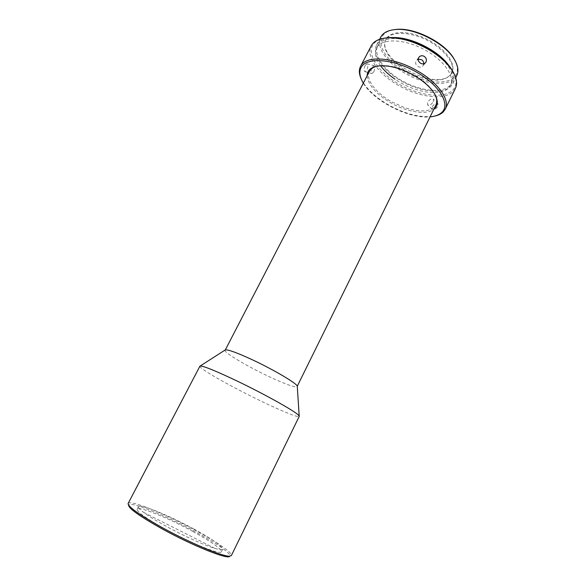 <?xml version="1.0" encoding="UTF-8"?>
<svg xmlns="http://www.w3.org/2000/svg" width="586" height="586" viewBox="0 0 586 586"><rect width="100%" height="100%" fill="white"/><g stroke="black" fill="none" stroke-linecap="round" stroke-linejoin="round"><path stroke-width="0.44" stroke-dasharray="2.93 2.2" d="M194.025 529.114C169.566 515.687 139.585 503.367 138.435 506.656C138.003 507.549 139.739 509.461 143.636 512.398C148.683 516.149 156.081 520.705 165.831 526.082C183.315 535.721 204.631 545.376 214.945 548.415C219.618 549.815 222.189 550.071 222.651 549.192C222.24 546.101 212.696 539.413 194.025 529.114M386.137 39.189L385.691 39.958C379.655 50.586 398.202 70.203 419.437 77.052C433.625 81.579 443.836 81.044 450.063 75.44L451.564 73.235C457.549 63.31 439.214 42.917 416.917 36.039C401.483 31.563 391.228 32.611 386.137 39.189M380.578 65.757C375.604 58.886 374.286 52.945 376.615 47.942L377.047 47.195C382.321 38.339 403.732 38.808 423.444 49.107C443.214 59.296 455.315 76.195 450.531 85.278L448.795 87.761C440.562 97.042 413.643 92.295 394.971 79.154M429.56 49.598C446.678 59.853 456.091 74.854 451.616 83.058L449.88 85.563C442.349 93.548 420.887 91.218 402.875 81.249C384.797 71.382 372.835 55.274 377.758 45.745L378.182 45.005C382.746 37.16 399.967 36.207 417.774 43.642M363.32 83.131C373.773 101.21 409.336 119.17 430.095 116.863M361.203 78.942L362.104 80.758C367.319 89.797 376.358 97.979 389.207 105.297C405.292 113.984 419.796 117.691 432.724 116.431L434.724 116.079M435.376 95.276L433.984 92.654C429.897 86.149 423.121 80.165 413.657 74.7L400.297 68.694C392.788 66.189 386.189 65.163 380.497 65.632L377.56 66.072M369.422 71.36C365.129 79.147 375.875 93.137 391.902 101.927L404.172 107.494C420.44 112.79 431.032 111.948 435.947 104.967M367.151 75.733C368.191 85.131 376.212 94.243 391.221 103.077C407.058 112.08 426.271 115.178 433.772 109.384M453.747 73.133C457.043 80.245 456.743 85.886 452.839 90.054C444.232 98.939 419.891 96.001 399.784 84.618C379.589 73.36 366.572 55.194 372.923 44.866C375.055 41.46 378.908 39.218 384.482 38.141M455.388 88.413L453.3 91.365C444.752 100.572 419.517 97.466 399.11 85.754C378.93 74.656 365.43 56.432 371.209 45.891M432.204 106.755C434.307 103.847 436.248 102.88 438.035 103.847L437.837 106.322C435.889 109.392 433.984 110.402 432.138 109.37L432.204 106.755M449.323 66.24C453.901 73.096 455.073 78.883 452.853 83.6L451.03 86.215C443.221 94.441 421.07 92.017 402.494 81.725C383.852 71.543 371.495 54.923 376.586 45.078L377.01 44.338C379.691 40.2 384.907 37.958 392.649 37.614M456.78 75.587L454.934 78.253C447.045 86.662 424.872 84.391 406.347 74.107C387.756 63.94 375.523 47.18 380.702 37.16M393.462 29.754C388.181 30.743 384.504 32.853 382.438 36.083C376.454 45.613 388.005 62.321 406.31 72.554C424.542 82.919 446.678 85.307 454.48 76.942C458.084 72.942 458.311 67.602 455.168 60.922M224.973 350.128L224.973 350.128C223.361 352.201 247.314 366.44 269.142 376.652C285.763 384.394 295.146 387.727 297.285 386.657L297.285 386.657M199.885 366.213C199.709 366.609 200.5 367.481 202.265 368.821C210.015 374.784 237.118 389.602 261.056 401.117C281.668 411.086 298.626 417.986 299.226 416.39M128.144 503.403C128.524 502.737 129.894 502.598 132.238 502.993C142.662 504.671 172.013 517.533 196.178 530.748C217.047 542.065 232.825 552.942 231.375 555.55M128.078 503.594L128.554 505.191C129.015 500.495 165.662 515.402 195.365 531.736C216.329 543.112 231.953 554.019 229.697 556.275L231.265 555.718M423.751 63.779L423.011 65.83C421.671 67.317 420.001 67.566 418.001 66.577C415.628 64.914 415.064 62.922 416.316 60.614L418.221 59.274M373.817 71.895C375.003 68.569 374.989 66.46 373.795 65.573L372.125 67.28C370.667 70.547 370.586 72.635 371.883 73.543L373.817 71.895M365.188 65.478L366.887 63.786C368.118 64.672 368.133 66.775 366.931 70.086L365.012 71.726C363.694 70.825 363.752 68.745 365.188 65.478M433.281 101.678L433.501 99.217C431.736 98.272 429.78 99.246 427.655 102.147L427.59 104.777C429.435 105.81 431.34 104.777 433.281 101.678M386.54 38.412C391.47 30.318 410.676 30.626 428.154 39.797C445.682 48.865 456.34 64.101 451.953 72.452L450.444 74.656C436.174 92.28 374.747 58.615 386.093 39.181L386.54 38.412M192.838 531.487C211.509 541.808 221.032 548.555 221.413 551.719C221.149 555.338 190.501 543.163 164.49 528.718C146.002 518.332 136.89 511.805 137.146 509.146C138.34 505.762 168.372 518.031 192.838 531.487M214.945 548.415L143.636 512.398M376.615 47.942L377.758 45.745M431.692 116.68L432.724 116.431M362.522 81.74L362.104 80.758M380.497 65.632L379.442 65.837M376.586 45.078L379.582 39.306M418.917 57.252L416.316 60.614M366.887 63.786L373.795 65.573M438.035 103.847L433.501 99.217M451.564 73.235L451.953 72.452M221.413 551.719L222.651 549.192M137.146 509.146L138.435 506.656M385.691 39.958L386.093 39.181M432.138 109.37L427.59 104.784M365.012 71.726L371.883 73.543M425.561 62.665L423.011 65.83M452.853 83.6L455.718 77.77M433.984 92.654L434.446 93.621M450.531 85.278L451.616 83.058"/><path stroke-width="0.88" d="M394.971 79.154C388.936 75.001 384.138 70.54 380.578 65.757M430.095 116.863L431.692 116.68C436.182 116.043 439.61 114.57 441.976 112.256C450.671 104.147 439.178 84.816 416.163 71.895C393.243 58.834 367.085 57.032 361.386 66.987C359.028 71.009 359.408 75.931 362.522 81.74L363.32 83.131M434.724 116.079C438.372 115.303 441.214 113.911 443.258 111.904L445.272 109.106C450.356 99.979 438.006 82.304 416.932 70.598C393.609 57.091 366.397 55.289 360.932 65.647L360.551 66.313C358.786 69.866 359.006 74.078 361.203 78.942M377.56 66.072C373.509 66.98 370.799 68.745 369.422 71.36L225.339 349.879L199.885 366.213L128.078 503.594C128.363 506.993 139.505 514.867 161.502 527.217C189.183 542.563 222.775 556.707 229.492 556.195L231.375 555.55L299.226 416.39L298.377 415.049C294.238 410.742 263.715 393.726 236.312 380.651C215.458 370.777 203.415 365.898 200.2 366.023M433.772 109.384C438.247 105.89 438.467 100.631 434.446 93.621C430.249 86.94 423.275 80.787 413.54 75.162C400.927 68.328 389.565 65.222 379.442 65.837C371.414 66.76 367.312 70.064 367.151 75.733M360.551 66.313L371.605 45.188C374.308 40.91 379.545 38.464 387.317 37.841C399.667 37.306 413.152 41.042 427.787 49.048C438.921 55.523 447.096 62.731 452.304 70.672C456.641 77.682 457.673 83.593 455.388 88.413L445.272 109.106M420.616 63.288C422.638 64.277 424.323 64.021 425.678 62.519C427.011 60.146 426.491 58.073 424.132 56.293C422.059 55.326 420.323 55.648 418.917 57.252C417.657 59.582 418.221 61.596 420.616 63.288M379.582 39.306L381.134 36.405C383.749 32.34 388.738 30.033 396.092 29.49C414.485 27.835 444.239 42.866 453.82 58.651C457.988 65.31 458.977 70.95 456.78 75.587L455.718 77.77M435.376 95.276C437.046 99.071 437.237 102.301 435.947 104.967L297.27 386.211C296.97 383.486 273.772 369.737 252.185 359.701C237.14 352.765 228.188 349.49 225.339 349.879M229.697 556.275C228.423 560.04 192.069 545.507 161.304 528.411C139.776 516.303 128.854 508.567 128.554 505.191M418.221 59.274L421.495 59.647C423.033 60.629 423.788 62.006 423.751 63.779M455.168 60.922L453.366 57.78C444.012 42.36 415.027 27.718 397.066 29.337L393.462 29.754M392.649 37.614C410.793 36.574 439.397 51.019 449.323 66.24M384.482 38.141L388.32 37.672C408.252 35.709 441.602 52.557 451.843 69.763L453.747 73.133M417.774 43.642L429.56 49.598M297.27 386.211L299.19 416.031M397.066 29.337L396.092 29.49M453.366 57.78L453.82 58.651M388.32 37.672L387.317 37.841M451.843 69.763L452.304 70.672"/></g></svg>
